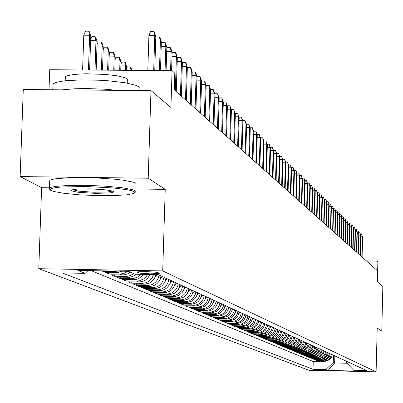 <?xml version="1.0" encoding="UTF-8"?>
<svg xmlns="http://www.w3.org/2000/svg" width="403" height="403" viewBox="0 0 403 403"><rect width="100%" height="100%" fill="white"/><g stroke="black" fill="none" stroke-linecap="round" stroke-linejoin="round"><path stroke-width="0.6" d="M370.236 371.087L358.519 370.81L370.236 371.087M157.926 272.599L154.727 272.06L146.309 271.597L138.798 271.713L137.111 272.146L140.294 273.184L150.153 273.813L158.651 273.577L159.316 273.269L157.926 272.599M117.51 271.138L114.387 271.546L102.805 271.345L102.82 270.876M127.857 271.32L124.693 273.153L120.552 274.015L108.734 273.818L108.78 272.403M108.734 273.818L105.193 272.342L117.757 272.499L122.25 271.219M133.65 273.602L130.456 275.521L126.854 276.398L114.533 276.236L114.578 274.856M114.533 276.236L111.072 274.791L124.094 274.881L127.675 273.818L130.315 272.136M140.748 274.352L137.146 277.329L132.718 278.73L120.2 278.604L120.245 277.254M120.2 278.604L116.815 277.188L129.791 277.269L132.904 276.377L136.189 274.272M147.538 274.473L145.926 276.886L143.795 278.846L139.438 280.815L136.592 281.113L125.741 280.916L125.786 279.596M125.741 280.916L122.431 279.536L133.353 279.732L136.723 279.309L140.571 277.471L143.569 274.403M153.598 274.579L152.238 277.677L150.082 280.271L147.302 282.165L145.206 282.956L141.896 283.374L131.161 283.178L131.207 281.883M131.161 283.178L127.927 281.828L139.75 281.999L143.71 281.017L145.513 280.035L147.851 278.01L150.042 274.519M159.034 275.027L158.485 277.471L156.747 280.79L155.059 282.629L151.916 284.629L148.324 285.541L136.466 285.389L136.506 284.125M136.466 285.389L133.297 284.07L145.161 284.226L149.654 282.916L153.316 279.939L154.641 277.969L155.855 274.619M163.986 277.304L163.442 279.722L161.724 283.007L159.084 285.596L156.943 286.805L153.387 287.707L141.655 287.556L141.695 286.321M141.655 287.556L138.556 286.261L150.359 286.412L152.777 285.934L155.049 284.956L157.069 283.516L158.752 281.682L160.021 279.536L161.024 275.944M168.832 279.536L167.844 283.067L166.595 285.173L164.943 286.976L161.865 288.936L158.344 289.828L146.737 289.676L146.773 288.467M146.737 289.676L143.7 288.407L155.382 288.563L157.775 288.09L160.021 287.117L162.021 285.692L163.689 283.878L164.943 281.757L165.935 278.206M173.577 281.722L172.6 285.213L171.366 287.299L168.781 289.838L166.681 291.021L163.2 291.903L151.709 291.752L151.745 290.568M151.709 291.752L148.737 290.513L160.298 290.664L162.666 290.195L164.887 289.233L166.867 287.823L168.514 286.029L169.759 283.929L170.741 280.417M178.222 283.858L177.698 286.195L176.035 289.379L173.476 291.888L171.401 293.062L167.955 293.933L156.581 293.782L156.616 292.623M156.581 293.782L153.669 292.568L165.114 292.719L169.658 291.309L171.613 289.913L173.915 287.127L175.446 282.579M182.771 285.954L181.818 289.374L180.609 291.414L179.003 293.162L176.02 295.061L172.61 295.923L161.346 295.772L161.381 294.638M161.346 295.772L158.5 294.583L169.829 294.734L174.323 293.339L176.262 291.958L178.539 289.203L180.055 284.699M187.229 288.004L186.72 290.296L185.088 293.414L182.584 295.873L180.544 297.016L177.169 297.872L166.021 297.721L166.056 296.613M166.021 297.721L163.23 296.558L174.444 296.709L178.897 295.323L182.413 292.22L184.05 289.082L184.569 286.78M191.601 290.014L190.664 293.364L189.481 295.369L187.909 297.082L184.982 298.935L181.637 299.782L170.6 299.636L170.635 298.547M170.6 299.636L167.865 298.492L178.967 298.643L183.375 297.273L185.274 295.923L187.506 293.223L188.987 288.81M195.878 291.984L195.379 294.23L193.783 297.283L192.226 298.981L189.329 300.819L186.02 301.656L175.088 301.504L175.119 300.442M175.088 301.504L172.403 300.386L183.4 300.537L187.763 299.182L189.647 297.842L191.853 295.172L193.324 290.805M200.079 293.913L199.581 296.14L197.999 299.162L195.566 301.55L193.591 302.663L190.312 303.489L179.486 303.343L179.516 302.295M179.486 303.343L176.857 302.245L187.748 302.396L192.065 301.051L195.48 298.039L197.067 294.996L197.571 292.759M204.19 295.807L203.701 298.008L202.135 301.006L199.727 303.368L197.767 304.472L194.523 305.288L183.798 305.142L183.828 304.119M183.798 305.142L181.219 304.069L192.004 304.215L196.286 302.885L198.13 301.575L200.291 298.955L201.732 294.674M208.225 297.666L207.328 300.885L206.19 302.814L203.802 305.152L201.863 306.24L198.649 307.056L188.03 306.905L188.06 305.902M188.03 306.905L185.501 305.852L196.18 305.998L200.417 304.683L203.767 301.731L204.91 299.797L205.817 296.553M212.185 299.484L211.293 302.678L210.165 304.582L208.668 306.215L205.883 307.983L202.699 308.784L192.176 308.638L192.206 307.65M192.176 308.638L189.697 307.605L200.276 307.751L204.477 306.451L207.082 304.386L208.406 302.598L209.817 298.396M216.068 301.273L215.59 303.409L214.069 306.32L212.588 307.937L209.827 309.685L206.668 310.481L196.246 310.335L196.276 309.368M196.246 310.335L193.813 309.323L204.296 309.469L208.452 308.179L211.736 305.283L212.86 303.383L213.746 300.205M219.877 303.026L219.403 305.142L217.897 308.028L215.58 310.3L213.691 311.358L210.568 312.149L200.241 312.003L200.266 311.056M200.241 312.003L197.853 311.005L208.235 311.151L212.356 309.877L215.61 307.005L217.121 304.109L217.6 301.978M223.615 304.744L223.146 306.844L221.655 309.7L219.358 311.952L217.489 313L214.391 313.781L204.16 313.64L204.185 312.708M204.16 313.64L201.817 312.663L212.104 312.804L216.184 311.544L217.942 310.295L220.008 307.796L221.378 303.716M227.282 306.431L226.818 308.512L225.342 311.343L223.066 313.574L221.212 314.612L218.144 315.388L208.003 315.242L208.029 314.33M208.003 315.242L205.706 314.285L215.902 314.431L219.942 313.176L223.136 310.36L224.229 308.512L225.091 305.424M230.884 308.088L230.037 311.136L228.959 312.955L226.708 315.166L224.869 316.194L221.831 316.965L211.782 316.818L211.807 315.922M211.782 316.818L209.525 315.876L219.625 316.023L223.635 314.783L226.798 311.993L228.269 309.172L228.733 307.096M234.42 309.716L233.967 311.761L232.516 314.536L231.1 316.078L228.461 317.75L225.448 318.511L215.489 318.365L215.514 317.483M215.489 318.365L213.273 317.443L223.282 317.584L227.257 316.355L230.39 313.594L231.851 310.799L232.304 308.743M237.896 311.312L237.443 313.338L236.007 316.093L233.79 318.264L231.987 319.277L229 320.027L219.126 319.886L219.151 319.02M219.126 319.886L216.95 318.975L226.874 319.121L230.813 317.902L232.506 316.698L234.496 314.295L235.815 310.36M241.306 312.884L240.48 315.851L239.432 317.619L238.042 319.136L235.453 320.773L231.473 321.554L222.703 321.377L222.728 320.526M222.703 321.377L220.567 320.486L230.405 320.627L234.304 319.423L235.987 318.229L237.956 315.846L239.266 311.947M244.656 314.426L243.84 317.363L242.802 319.121L240.626 321.251L238.853 322.244L234.909 323.02L226.219 322.843L226.239 322.007M226.219 322.843L224.118 321.967L233.871 322.108L237.735 320.914L239.402 319.73L241.357 317.368L242.651 313.504M247.946 315.942L247.14 318.854L246.112 320.597L244.742 322.083L242.198 323.695L238.284 324.46L229.67 324.284L229.69 323.463M229.67 324.284L227.604 323.423L237.271 323.564L241.105 322.38L244.132 319.715L245.538 317.02L245.981 315.035M251.185 317.428L250.379 320.32L249.361 322.042L248.006 323.518L245.482 325.115L241.604 325.871L233.06 325.7L233.085 324.894M233.06 325.7L231.03 324.853L240.616 324.994L244.419 323.821L246.777 321.952L247.976 320.335L249.25 316.541M254.364 318.894L253.568 321.755L252.555 323.468L251.215 324.929L248.711 326.511L244.863 327.261L236.395 327.09L236.415 326.299M236.395 327.09L234.4 326.259L243.906 326.4L247.674 325.236L250.646 322.617L252.026 319.967L252.459 318.017M257.487 320.33L257.059 322.254L255.698 324.863L254.364 326.314L251.885 327.886L248.072 328.626L239.669 328.455L239.689 327.679M239.669 328.455L237.71 327.639L247.135 327.78L250.873 326.626L253.19 324.793L254.369 323.201L255.618 319.468M260.56 321.745L259.779 324.561L258.786 326.239L256.701 328.284L255.003 329.231L251.22 329.971L242.888 329.8L242.913 329.039M242.888 329.8L240.964 328.999L250.308 329.135L254.016 327.992L255.613 326.863L257.482 324.601L258.721 320.899M263.582 323.135L262.806 325.926L261.819 327.594L259.754 329.619L258.071 330.561L254.318 331.291L246.057 331.125L246.077 330.369M246.057 331.125L244.163 330.334L253.432 330.47L257.109 329.337L259.386 327.533L260.545 325.972L261.774 322.304M266.549 324.501L265.784 327.271L264.806 328.924L262.756 330.928L261.089 331.865L257.366 332.591L249.17 332.425L249.195 331.684M249.17 332.425L247.311 331.644L256.504 331.785L260.147 330.661L263.023 328.128L264.358 325.569L264.776 323.685M269.471 325.846L269.063 327.704L267.743 330.228L265.708 332.223L264.056 333.15L260.363 333.87L252.233 333.699L252.258 332.974M252.233 333.699L250.404 332.938L259.522 333.074L263.134 331.961L265.375 330.188L266.514 328.652L267.728 325.04M272.347 327.165L271.592 329.891L270.63 331.518L269.355 332.908L266.972 334.409L263.31 335.125L255.25 334.958L255.27 334.243M255.25 334.958L253.447 334.208L262.489 334.344L266.076 333.236L267.617 332.143L269.431 329.956L270.63 326.375M275.173 328.47L274.77 330.299L273.471 332.782L272.206 334.163L269.844 335.654L266.212 336.359L258.212 336.193L258.232 335.492M258.212 336.193L256.439 335.457L265.411 335.593L268.967 334.495L271.773 332.027L273.078 329.528L273.486 327.689M277.954 329.75L277.214 332.43L276.267 334.027L275.012 335.397L272.665 336.878L269.063 337.578L261.129 337.412L261.149 336.722M261.129 337.412L259.386 336.686L268.287 336.822L271.813 335.734L273.335 334.656L275.113 332.505L276.292 328.984M280.695 331.009L279.954 333.664L279.017 335.256L277.773 336.611L275.445 338.077L271.874 338.772L264 338.611L264.015 337.931M264 338.611L262.282 337.895L271.113 338.026L274.614 336.953L277.375 334.52L278.317 332.923L279.057 330.253M283.385 332.248L282.992 334.032L281.727 336.46L280.488 337.805L278.181 339.261L274.634 339.951L266.821 339.789L266.841 339.119M266.821 339.789L265.134 339.084L273.894 339.22L277.37 338.147L279.521 336.445L280.614 334.974L281.778 331.508M286.039 333.467L285.646 335.241L284.392 337.649L282.453 339.543L280.876 340.424L277.355 341.109L269.602 340.948L269.622 340.288M269.602 340.948L267.94 340.253L276.634 340.389L280.08 339.326L282.795 336.938L284.06 334.515L284.453 332.737M288.649 334.666L288.261 336.424L287.012 338.817L285.092 340.696L283.526 341.573L280.035 342.253L272.342 342.092L272.357 341.442M272.342 342.092L270.705 341.406L279.329 341.543L282.75 340.49L285.445 338.117L286.362 336.56L287.087 333.951M291.218 335.85L290.503 338.429L289.596 339.966L287.687 341.835L286.135 342.701L282.669 343.376L275.032 343.215L275.053 342.575M275.032 343.215L273.42 342.54L281.984 342.676L285.374 341.633L287.48 339.971L288.548 338.53L289.681 335.145M293.747 337.014L293.041 339.573L292.14 341.099L290.941 342.404L288.704 343.814L285.264 344.484L277.687 344.323L277.707 343.694M277.687 344.323L276.1 343.658L284.599 343.794L287.964 342.757L290.049 341.109L291.112 339.679L292.235 336.319M296.24 338.162L295.862 339.88L294.643 342.212L293.455 343.507L291.233 344.908L287.823 345.573L280.302 345.411L280.317 344.792M280.302 345.411L278.74 344.761L287.168 344.892L290.513 343.865L293.147 341.548L294.044 340.026L294.749 337.477M298.694 339.291L297.998 341.809L297.107 343.311L295.243 345.139L293.727 345.986L290.336 346.645L282.876 346.484L282.891 345.875M282.876 346.484L281.334 345.845L289.702 345.976L293.021 344.958L295.636 342.656L296.85 340.328L297.228 338.616M301.112 340.404L300.421 342.903L299.54 344.394L297.686 346.207L296.18 347.048L292.82 347.703L285.41 347.542L285.425 346.943M285.41 347.542L283.893 346.912L292.2 347.043L295.49 346.031L298.084 343.749L298.971 342.248L299.666 339.739M303.494 341.497L303.121 343.18L301.933 345.462L300.094 347.26L298.598 348.096L295.258 348.741L287.903 348.585L287.923 347.996M287.903 348.585L286.412 347.96L294.658 348.091L297.923 347.089L299.333 346.091L300.981 344.102L302.069 340.842M305.842 342.58L305.157 345.039L304.29 346.509L303.137 347.764L300.981 349.124L297.666 349.769L290.367 349.613L290.382 349.028M290.367 349.613L288.896 348.998L297.082 349.129L300.321 348.132L302.88 345.885L303.751 344.404L304.436 341.93M308.149 343.643L307.786 345.295L306.612 347.547L304.804 349.315L303.328 350.142L300.039 350.781L292.79 350.625L292.805 350.051M292.79 350.625L291.339 350.021L299.464 350.147L302.683 349.159L304.074 348.177L305.696 346.217L306.769 343.003M310.431 344.691L310.068 346.333L308.9 348.565L307.766 349.804L305.64 351.144L302.376 351.774L295.177 351.623L295.192 351.053M295.177 351.623L293.747 351.023L301.817 351.154L305.011 350.172L307.534 347.955L308.703 345.714L309.066 344.061M312.673 345.724L312.315 347.356L311.156 349.572L309.373 351.315L307.922 352.126L304.678 352.756L297.53 352.605L297.545 352.046M297.53 352.605L296.124 352.015L304.134 352.141L307.308 351.169L309.272 349.618L310.275 348.268L311.333 345.104M314.889 346.741L314.224 349.134L313.383 350.56L311.61 352.293L310.169 353.099L306.945 353.723L299.852 353.572L299.867 353.023M299.852 353.572L298.462 352.993L306.416 353.119L309.569 352.151L312.053 349.97L312.899 348.535L313.564 346.132M317.07 347.744L316.41 350.121L315.574 351.537L313.816 353.26L312.38 354.061L309.187 354.68L302.139 354.524L302.154 353.985M302.139 354.524L300.769 353.955L308.668 354.081L311.796 353.124L314.264 350.953L315.408 348.761L315.761 347.144M319.216 348.736L318.566 351.094L317.735 352.499L316.627 353.703L314.567 355.003L311.388 355.617L304.396 355.466L304.406 354.932M304.396 355.466L303.046 354.902L310.889 355.028L313.992 354.076L316.441 351.925L317.579 349.744L317.932 348.142M321.337 349.708L320.99 351.295L319.866 353.451L318.768 354.64L316.718 355.935L313.564 356.544L306.618 356.393L306.633 355.869M306.618 356.393L305.288 355.839L313.076 355.965L316.159 355.018L318.592 352.882L319.72 350.716L320.068 349.124M323.428 350.67L322.788 352.998L321.967 354.383L320.244 356.071L318.838 356.851L315.71 357.461L308.809 357.31L308.824 356.791M308.809 357.31L307.499 356.761L315.232 356.887L318.294 355.95L320.194 354.449L321.156 353.149L322.178 350.096M325.488 351.623L324.853 353.93L324.037 355.31L322.324 356.982L320.934 357.758L317.826 358.363L310.97 358.212L310.985 357.698M310.97 358.212L309.675 357.673L317.357 357.799L320.4 356.862L322.798 354.756L324.259 351.053M327.523 352.554L326.082 356.217L322.999 358.65L319.911 359.249L313.101 359.098L313.116 358.594M313.101 359.098L311.826 358.569L319.458 358.695L322.476 357.768L323.78 356.846L325.302 355.008L326.309 351.995M329.528 353.476L328.097 357.113L325.035 359.531L321.967 360.126L315.206 359.98L315.217 359.481M315.206 359.98L313.947 359.451L321.523 359.577L324.526 358.655L327.332 355.92L328.329 352.927M331.508 354.388L330.082 358L327.045 360.403L323.997 360.992L317.282 360.841L317.292 360.353M317.282 360.841L316.038 360.327L323.564 360.448L326.546 359.536L329.332 356.816L330.324 353.844M91.219 270.67L313.207 361.562L319.327 361.698L318.103 361.189L324.798 361.335L327.105 361.012L330.374 358.957L331.669 357.008L332.289 354.751M134.214 191.707L131.569 190.69L127.026 189.692L113.172 187.929L85.884 186.493L61.452 187.012L55.896 187.602L52.128 188.362L50.315 189.244L50.778 190.392L53.886 191.551L64.415 193.4L79.819 194.83L97.395 195.606L114.135 195.591L127.147 194.785L134.123 193.324L134.884 192.417L134.214 191.707M50.259 189.929L49.297 188.921L49.534 187.959L51.77 187.088L55.926 186.347L69.18 185.415L86.857 185.345L105.621 186.161L121.887 187.692L132.627 189.657L135.801 191.113L135.871 191.808L134.889 192.478M113.369 191.42L113.641 192.045L110.795 192.861L95.995 193.41L78.736 192.317L73.23 191.36L71.381 190.463L73.008 189.601L78.132 189.017L90.262 188.856L103.309 189.591L109.893 190.448L113.369 191.42M72.636 189.692L78.595 191.118L93.189 192.206L107.415 192.014L112.523 191.067M52.733 89.773L53.141 83.859L55.387 82.645L59.538 81.597L65.417 80.766L81.22 79.905L99.828 80.232L109.082 80.832L125.283 82.756L135.967 85.325L138.708 86.791L139.247 87.572L139.136 88.297M61.684 89.849L74.968 88.761L87.315 88.584L104.785 89.229L117.051 90.322M65.145 80.796L65.447 76.671L67.069 75.784L74.293 74.404L85.638 73.764L105.626 74.429L117.278 75.829L125.001 77.703L127.046 78.817L127.333 79.915M49.322 188.146L49.796 180.353L52.037 179.456L56.193 178.695L69.442 177.728L96.589 177.945L114.528 179.169L122.134 180.025L132.869 182.035L135.68 183.194L136.174 183.748L136.073 184.297M149.639 275.385L150.485 274.524M154.823 277.627L156.958 274.639M159.885 279.813L162.172 276.473M164.847 281.959L167.038 278.715M169.698 284.06L171.809 280.906M174.449 286.11L176.474 283.052M179.098 288.125L181.043 285.158M183.652 290.095L185.521 287.218M188.115 292.024L189.909 289.233M192.488 293.918L194.211 291.213M196.775 295.772L198.422 293.152M200.976 297.595L202.558 295.056M205.092 299.379L206.608 296.92M209.127 301.127L210.583 298.749M213.086 302.844L214.482 300.542M216.97 304.527L218.305 302.3M220.784 306.179L222.063 304.028M224.521 307.801L225.745 305.726M228.194 309.393L229.362 307.388M231.796 310.955L232.914 309.025M235.332 312.491L236.405 310.627M238.803 313.997L239.83 312.204M242.213 315.478L243.195 313.751M245.568 316.934L246.5 315.272M248.858 318.365L249.749 316.768M252.092 319.77L252.943 318.239M255.27 321.151L256.081 319.685M258.394 322.511L259.164 321.1M261.466 323.846L262.197 322.496M264.484 325.161L265.184 323.871M267.451 326.45L268.116 325.221M270.373 327.725L271.002 326.546M273.244 328.974L273.839 327.856M276.065 330.203L276.634 329.14M278.846 331.412L279.385 330.405M281.581 332.606L282.09 331.649M38.774 268.71L309.036 370.307L376.125 371.813L162.686 270.897L38.774 268.71L41.605 187.672L49.337 187.778M135.922 188.952L165.215 189.345L148.228 178.232L20.15 176.569L41.605 187.672M20.15 176.569L23.248 89.521L150.994 90.615L170.917 107.445L172.056 70.656L49.705 69.734L49.01 89.743M377.112 330.979L381.777 331.075L382.85 286.483L377.389 281.868L377.873 261.844L377.057 261.084L366.382 260.902M148.228 178.232L150.994 90.615M101.637 270.856L102.805 271.345M172.056 70.656L174.811 73.22L174.303 89.829L376.835 270.217L377.057 261.084M346.52 361.3L346.489 362.665L353.633 370.191L366.478 370.483L158.238 274.665L135.131 274.252L128.481 271.33L77.824 270.433L85.144 273.36L62.203 272.952L313.005 369.279L325.8 369.566L333.306 362.373L334.656 362.962L347.028 363.234M353.633 370.191L355.607 371.057L327.971 370.438L325.8 369.566M165.215 189.345L162.686 270.897M381.777 331.075L377.183 328.067L376.125 371.813M334.838 355.92L334.656 362.962L327.971 370.438M333.488 355.3L333.306 362.373M87.99 270.615L85.144 273.36M319.327 361.698L319.337 361.214M313.207 361.562L313.005 369.279M153.679 70.52L154.777 35.615L148.898 35.585L150.566 31.55L153.83 31.565L154.777 35.615L155.795 36.602L154.732 70.525M148.898 35.585L147.79 70.475M153.83 31.565L154.399 32.119L155.795 36.602M83.769 35.207L85.471 31.187L88.715 31.202L89.36 31.756L90.771 36.225L89.617 35.242L83.769 35.207L82.6 69.981M88.715 31.202L89.617 35.242L88.448 70.026M90.771 36.225L89.637 70.036M155.749 38.144L156.213 37.021L159.442 37.041L160.379 41.046L161.371 42.008L160.48 70.57M155.659 41.02L160.379 41.046L159.452 70.56M159.442 37.041L159.991 37.58L161.371 42.008M161.331 43.323L161.724 42.365L164.913 42.386L165.845 46.345L166.817 47.287L166.091 70.611M161.235 46.32L165.845 46.345L165.089 70.606M164.913 42.386L165.457 42.914L166.817 47.287M166.782 48.375L167.104 47.584L170.262 47.604L171.184 51.524L172.131 52.44L171.567 70.656M166.686 51.493L171.184 51.524L170.59 70.646M170.262 47.604L170.786 48.118L172.131 52.44M172.106 53.317L172.363 52.682L175.481 52.702L176.398 56.581L177.325 57.478L176.277 91.587M172.005 56.551L176.398 56.581L175.345 90.761M175.481 52.702L176 53.206L177.325 57.478M90.66 39.534L91.879 36.648L95.083 36.663L95.713 37.202L97.108 41.62L95.974 40.658L94.997 70.077M95.083 36.663L95.974 40.658L90.625 40.622M97.108 41.62L96.156 70.087M97.002 44.662L98.136 41.977L101.304 41.998L101.919 42.522L103.289 46.884L102.191 45.947L101.385 70.122M101.304 41.998L102.191 45.947L96.962 45.912M103.289 46.884L102.523 70.132M103.198 49.67L104.241 47.186L107.374 47.206L107.974 47.72L109.334 52.027L108.256 51.11L107.626 70.172M107.374 47.206L108.256 51.11L103.153 51.075M109.334 52.027L108.734 70.177M109.248 54.571L110.21 52.269L113.308 52.289L113.893 52.793L115.233 57.05L114.18 56.158L113.722 70.218M113.308 52.289L114.18 56.158L109.198 56.123M115.233 57.05L114.8 70.228M177.305 58.148L177.501 57.664L180.584 57.684L181.496 61.523L182.398 62.4L181.365 96.126M177.199 61.493L181.496 61.523L180.458 95.315M180.584 57.684L181.088 58.178L182.398 62.4M115.157 59.357L116.039 57.241L119.107 57.261L119.676 57.755L121.001 61.961L119.973 61.085L119.671 70.263M119.107 57.261L119.973 61.085L115.102 61.049M121.001 61.961L120.729 70.268M182.383 62.873L182.524 62.53L185.571 62.556L186.473 66.349L187.36 67.205L186.342 100.554M182.277 66.319L186.473 66.349L185.456 99.768M185.571 62.556L186.065 63.034L187.36 67.205M187.35 67.492L190.448 67.316L191.339 71.069L192.206 71.91L191.208 104.886M187.239 71.039L191.339 71.069L190.342 104.115M190.448 67.316L190.926 67.785L192.206 71.91M192.201 72.016L195.213 71.971L196.1 75.683L196.946 76.505L195.964 109.127M192.095 75.653L196.1 75.683L195.117 108.372M195.213 71.971L195.687 72.429L196.946 76.505L199.878 76.52L200.336 76.973L201.586 81.003L200.618 113.268M201.586 81.003L200.759 80.202L199.787 112.528M199.878 76.52L200.759 80.202L196.835 80.167M201.571 80.953L204.437 80.973L205.313 84.615L206.119 85.401L205.172 117.323M201.475 84.585L205.313 84.615L204.356 116.598M204.437 80.973L204.89 81.416L206.119 85.401M120.93 64.042L121.741 62.102L124.769 62.122L125.328 62.601L126.638 66.762L125.63 65.906L125.489 70.308M124.769 62.122L125.63 65.906L120.87 65.87M126.638 66.762L126.522 70.313M126.577 68.626L127.313 66.848L130.31 66.873L130.859 67.341L131.801 70.354M131.101 70.349L130.31 66.873M206.094 85.31L208.9 85.335L209.772 88.937L210.562 89.708L209.625 121.293M206.019 88.907L209.772 88.937L208.83 120.583M208.9 85.335L209.343 85.763L210.562 89.708M160.928 276.624L161.235 276.04M210.522 89.577L213.273 89.597L214.134 93.169L214.905 93.919L213.983 125.172M210.462 93.138L214.134 93.169L213.207 124.482M213.273 89.597L214.905 93.919M165.85 278.805L166.122 278.292M214.854 93.753L217.549 93.773L218.401 97.309L219.161 98.045L218.255 128.975M214.809 97.279L218.401 97.309L217.489 128.295M217.549 93.773L219.161 98.045M170.665 280.946L170.907 280.493M219.096 97.843L221.736 97.864L222.587 101.365L223.327 102.085L222.431 132.698M219.066 101.334L222.587 101.365L221.685 132.033M221.736 97.864L223.327 102.085M175.381 283.047L175.592 282.649M223.252 101.848L225.841 101.868L226.682 105.339L227.408 106.044L226.526 136.345M223.232 105.304L226.682 105.339L225.796 135.695M225.841 101.868L227.408 106.044M180 285.102L180.181 284.76M227.327 105.772L229.856 105.793L230.692 109.228L231.408 109.918L230.536 139.917M227.317 109.198L230.692 109.228L229.821 139.277M229.856 105.793L231.408 109.918M184.524 287.122L184.68 286.83M231.312 109.616L233.795 109.641L234.627 113.042L235.327 113.717L234.465 143.418M231.317 113.006L234.627 113.042L233.765 142.793M233.795 109.641L235.327 113.717M235.221 113.384L237.654 113.409L238.48 116.774L239.165 117.439L238.319 146.848M235.236 116.744L238.48 116.774L237.629 146.234M237.654 113.409L239.165 117.439M239.05 117.077L241.437 117.102L242.253 120.437L242.928 121.091L242.092 150.208M239.08 120.406L242.253 120.437L241.422 149.609M241.437 117.102L242.928 121.091M242.808 120.699L245.145 120.724L245.961 124.028L246.616 124.668L245.795 153.508M242.843 123.998L245.961 124.028L245.135 152.918M245.145 120.724L246.616 124.668M246.49 124.25L248.787 124.275L249.588 127.55L250.238 128.179L249.427 156.737M246.535 127.519L249.588 127.55L248.777 156.163M248.787 124.275L250.238 128.179M250.102 127.736L252.354 127.756L253.155 131.005L253.784 131.62L252.988 159.91M250.157 130.975L253.155 131.005L252.349 159.346M252.354 127.756L253.784 131.62M253.643 131.151L255.855 131.177L256.646 134.39L257.27 134.995L256.479 163.024M253.709 134.36L256.646 134.39L255.855 162.464M255.855 131.177L257.27 134.995M257.119 134.501L259.285 134.526L260.076 137.715L260.686 138.31L259.905 166.071M257.195 137.685L260.076 137.715L259.295 165.527M259.285 134.526L260.686 138.31M260.524 137.796L262.655 137.816L263.441 140.979L264.036 141.559L263.27 169.069M260.61 140.949L263.441 140.979L262.67 168.535M262.655 137.816L264.036 141.559M263.874 141.025L265.965 141.045L266.741 144.183L267.33 144.753L266.569 172.01M263.965 144.148L266.741 144.183L265.98 171.482M265.965 141.045L267.33 144.753M267.159 144.193L269.209 144.219L269.985 147.327L270.559 147.886L269.814 174.897M267.26 147.291L269.985 147.327L269.234 174.378M269.209 144.219L270.559 147.886M270.383 147.307L272.398 147.332L273.163 150.41L273.733 150.959L272.992 177.728M270.489 150.379L273.163 150.41L272.423 177.224M272.398 147.332L273.733 150.959M273.551 150.364L275.531 150.384L276.292 153.442L276.846 153.981L276.12 180.514M273.667 153.412L276.292 153.442L275.561 180.015M275.531 150.384L276.846 153.981M276.66 153.367L278.604 153.392L279.36 156.419L279.909 156.948L279.188 183.244M276.78 156.389L279.36 156.419L278.639 182.755M278.604 153.392L279.909 156.948M279.712 156.319L281.626 156.339L282.377 159.341L282.916 159.865L282.201 185.929M279.843 159.311L282.377 159.341L281.662 185.451M281.626 156.339L282.916 159.865M282.715 159.215L284.594 159.235L285.339 162.218L285.868 162.726L285.163 188.569M282.851 162.187L285.339 162.218L284.634 188.095M284.594 159.235L285.868 162.726M285.667 162.061L287.51 162.087L288.251 165.039L288.77 165.542L288.074 191.163M285.808 165.008L288.251 165.039L287.556 190.7M287.51 162.087L288.77 165.542M288.563 164.862L290.377 164.882L291.112 167.814L291.621 168.308L290.936 193.712M288.709 167.784L291.112 167.814L290.427 193.254M290.377 164.882L291.621 168.308M188.952 289.097L189.083 288.855M291.409 167.613L293.193 167.633L293.928 170.54L294.427 171.028L293.747 196.216M291.565 170.509L293.928 170.54L293.248 195.767M293.193 167.633L294.427 171.028M294.21 170.318L295.963 170.338L296.689 173.225L297.182 173.698L296.512 198.674M294.366 173.194L296.689 173.225L296.019 198.236M295.963 170.338L297.182 173.698M296.961 172.978L298.688 172.998L299.409 175.859L299.892 176.328L299.233 201.097M297.127 175.829L299.409 175.859L298.744 200.664M298.688 172.998L299.892 176.328M299.671 175.592L301.368 175.612L302.084 178.448L302.557 178.912L301.902 203.48M299.837 178.423L302.084 178.448L301.424 203.052M301.368 175.612L302.557 178.912M302.331 178.161L303.998 178.186L304.713 181.002L305.182 181.456L304.532 205.817M302.502 180.972L304.713 181.002L304.064 205.399M303.998 178.186L305.182 181.456M304.95 180.69L306.592 180.715L307.298 183.506L307.761 183.954L307.121 208.124M305.126 183.481L307.298 183.506L306.658 207.711M306.592 180.715L307.761 183.954M307.524 183.179L309.141 183.204L309.842 185.974L310.295 186.413L309.665 210.386M307.706 185.944L309.842 185.974L309.207 209.983M309.141 183.204L310.295 186.413M310.058 185.632L311.65 185.652L312.345 188.403L312.793 188.836L312.164 212.618M310.245 188.372L312.345 188.403L311.721 212.22M311.65 185.652L312.793 188.836M312.552 188.04L314.113 188.06L314.808 190.79L315.247 191.218L314.627 214.809M312.743 190.765L314.808 190.79L314.189 214.416M314.113 188.06L315.247 191.218M315.005 190.412L316.546 190.433L317.232 193.143L317.665 193.561L317.055 216.97M315.196 193.113L317.232 193.143L316.622 216.582M316.546 190.433L317.665 193.561M317.418 192.745L318.934 192.765L319.619 195.455L320.047 195.868L319.438 219.096M317.619 195.43L319.619 195.455L319.015 218.713M318.934 192.765L320.047 195.868M284.271 333.78L284.75 332.873M319.796 195.042L321.287 195.062L321.967 197.732L322.39 198.14L321.785 221.187M319.997 197.707L321.967 197.732L321.367 220.814M321.287 195.062L322.39 198.14M322.133 197.304L323.604 197.324L324.279 199.974L324.692 200.377L324.103 223.247M322.34 199.948L324.279 199.974L323.685 222.879M323.604 197.324L324.692 200.377M324.435 199.53L325.886 199.55L326.556 202.185L326.964 202.578L326.38 225.272M324.647 202.155L326.556 202.185L325.972 224.909M325.886 199.55L326.964 202.578M326.707 201.727L328.133 201.747L329.201 204.744L328.621 227.272M326.919 204.331L328.803 204.356L328.218 226.914M328.133 201.747L329.201 204.744M328.939 203.888L330.344 203.908L331.402 206.88L330.828 229.236M329.155 206.472L331.009 206.497L330.435 228.884M330.344 203.908L331.402 206.88M331.14 206.014L332.525 206.034L333.573 208.986L333.004 231.176M331.362 208.583L333.185 208.608L332.616 230.828M332.525 206.034L333.573 208.986M333.306 208.109L334.671 208.129L335.709 211.056L335.145 233.085M333.528 210.658L335.326 210.688L334.762 232.743M334.671 208.129L335.709 211.056M335.442 210.175L336.787 210.195L337.815 213.096L337.256 234.964M335.669 212.708L337.437 212.734L336.878 234.627M336.787 210.195L337.815 213.096M337.548 212.21L338.873 212.23L339.89 215.111L339.336 236.818M337.774 214.723L339.517 214.749L338.963 236.485M338.873 212.23L339.89 215.111M339.618 214.215L340.923 214.235L341.935 217.091L341.386 238.641M339.85 216.713L341.568 216.738L341.019 238.314M340.923 214.235L341.935 217.091M286.916 334.933L287.369 334.082M289.525 336.072L289.953 335.266M292.089 337.195L292.492 336.44M294.613 338.303L294.996 337.588M297.102 339.397L297.459 338.721M299.55 340.475L299.887 339.84M301.963 341.537L302.275 340.938M304.336 342.58L304.633 342.021M306.678 343.618L306.955 343.089M308.98 344.636L309.242 344.142M341.663 216.194L342.948 216.215L343.95 219.046L343.406 240.44M341.895 218.673L343.588 218.698L343.049 240.123M342.948 216.215L343.95 219.046M311.252 345.638L311.494 345.18M343.673 218.139L344.943 218.159L345.935 220.975L345.401 242.218M343.91 220.602L345.583 220.627L345.044 241.901M344.943 218.159L345.935 220.975M313.489 346.63L313.715 346.202M345.658 220.063L346.912 220.078L347.895 222.869L347.361 243.966M345.895 222.506L347.542 222.532L347.013 243.649M346.912 220.078L347.895 222.869M315.695 347.608L315.907 347.21M347.618 221.952L348.847 221.972L349.824 224.743L349.295 245.689M347.854 224.385L349.477 224.406L348.953 245.377M348.847 221.972L349.824 224.743M317.871 348.575L318.068 348.207M349.542 223.821L350.761 223.841L351.728 226.587L351.204 247.387M349.784 226.234L351.386 226.259L350.862 247.084M350.761 223.841L351.728 226.587M320.012 349.527L320.194 349.184M351.446 225.66L352.645 225.68L353.602 228.405L353.088 249.064M351.688 228.058L353.265 228.083L352.751 248.762M352.645 225.68L353.602 228.405M322.128 350.464L322.294 350.152M353.32 227.478L354.504 227.494L355.451 230.204L354.942 250.716M353.567 229.856L355.124 229.881L354.61 250.419M354.504 227.494L355.451 230.204M355.169 229.267L356.338 229.282L357.28 231.972L356.771 252.343M355.416 231.629L356.952 231.654L356.443 252.051M356.338 229.282L357.28 231.972M356.993 231.03L358.146 231.05L359.078 233.715L358.574 253.95M357.244 233.382L358.756 233.402L358.252 253.663M358.146 231.05L359.078 233.715M358.791 232.773L359.929 232.793L360.856 235.438L360.358 255.537M359.043 235.105L360.534 235.13L360.035 255.255M359.929 232.793L360.856 235.438M360.569 234.491L361.687 234.511L362.604 237.135L362.111 257.099M360.821 236.808L362.292 236.833L361.798 256.822M361.687 234.511L362.604 237.135M324.208 351.391L324.365 351.104M326.264 352.308L326.405 352.041M328.294 353.209L328.42 352.968M324.798 361.335L323.997 360.992M322.783 360.473L321.967 360.126M320.738 359.602L319.911 359.249M318.662 358.715L317.826 358.363M316.562 357.824L315.71 357.461M314.426 356.912L313.564 356.544M312.265 355.99L311.388 355.617M310.073 355.058L309.187 354.68M307.847 354.106L306.945 353.723M305.59 353.144L304.678 352.756M303.298 352.172L302.376 351.774M300.976 351.179L300.039 350.781M298.618 350.177L297.666 349.769M296.225 349.154L295.258 348.741M293.797 348.121L292.82 347.703M291.334 347.069L290.336 346.645M288.83 346.001L287.823 345.573M286.291 344.923L285.264 344.484M283.712 343.819L282.669 343.376M281.093 342.706L280.035 342.253M278.433 341.568L277.355 341.109M275.728 340.419L274.634 339.951M272.982 339.245L271.874 338.772M270.191 338.057L269.063 337.578M267.36 336.853L266.212 336.359M264.479 335.623L263.31 335.125M261.547 334.374L260.363 333.87M258.57 333.105L257.366 332.591M255.547 331.815L254.318 331.291M252.469 330.505L251.22 329.971M249.336 329.17L248.072 328.626M246.152 327.81L244.863 327.261M242.913 326.43L241.604 325.871M239.619 325.025L238.284 324.46M236.269 323.599L234.909 323.02M232.853 322.143L231.473 321.554M229.378 320.662L227.972 320.063M225.841 319.156L224.411 318.546M222.239 317.619L220.784 317M218.572 316.058L217.086 315.423M214.839 314.466L213.323 313.821M211.031 312.844L209.489 312.184M207.157 311.192L205.585 310.522M203.203 309.504L201.601 308.824M199.178 307.786L197.546 307.091M195.072 306.038L193.405 305.328M190.881 304.255L189.183 303.53M186.614 302.431L184.881 301.696M182.257 300.578L180.489 299.822M177.814 298.683L176.01 297.913M173.275 296.749L171.436 295.963M168.645 294.774L166.771 293.973M163.92 292.759L162.006 291.943M159.094 290.704L157.14 289.868M154.168 288.603L152.168 287.752M149.13 286.457L147.09 285.586M143.987 284.266L141.896 283.374M138.728 282.024L136.592 281.113M133.353 279.732L131.171 278.8M127.857 277.39L125.625 276.438M122.235 274.992L119.948 274.02M116.482 272.539L114.145 271.546M137.257 271.949L137.247 272.232M138.597 271.728L138.567 272.821M155.749 275.088L156.525 275.445M160.767 277.385L161.507 277.722M165.678 279.627L166.384 279.949M170.489 281.823L171.154 282.125M175.194 283.974L175.829 284.261M179.809 286.08L180.408 286.352M184.322 288.14L184.891 288.402M188.745 290.16L189.284 290.407M193.082 292.145L193.591 292.377M197.334 294.084L197.813 294.301M201.5 295.988L201.948 296.195M205.585 297.852L206.009 298.044M209.59 299.681L209.988 299.862M213.519 301.474L213.892 301.645M217.373 303.237L217.726 303.399M221.156 304.965L221.484 305.116M224.869 306.663L225.171 306.799M228.511 308.325L228.798 308.456M232.093 309.957L232.355 310.078M235.604 311.564L235.846 311.675M136.093 183.597L135.851 191.183M127.227 83.099L127.353 79.215M139.166 87.365L139.065 90.514M72.001 189.884L71.381 190.463M134.884 192.417L135.957 191.415"/></g></svg>
